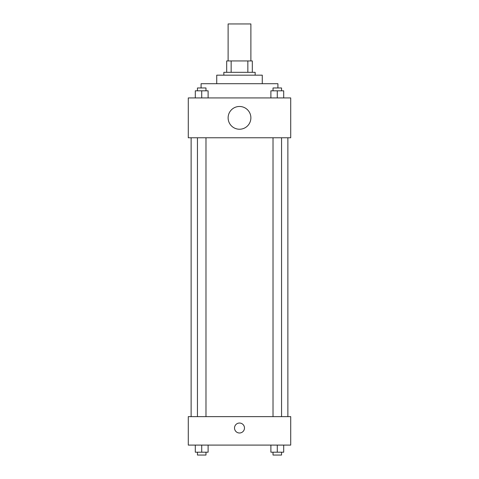 <?xml version="1.0" encoding="UTF-8"?>
<svg xmlns="http://www.w3.org/2000/svg" width="479" height="479" viewBox="0 0 479 479"><rect width="100%" height="100%" fill="white"/><g stroke="black" fill="none" stroke-linecap="round" stroke-linejoin="round"><path stroke-width="0.72" d="M250.882 60.941L250.882 23.95L228.118 23.95L228.118 60.941M231.153 72.323L231.153 60.941L226.693 60.941L226.693 72.323L226.693 60.941M231.153 60.941L252.307 60.941L252.307 72.323M247.847 72.323L247.847 60.941M223.849 75.167L223.849 72.323L255.151 72.323L255.151 75.167M216.736 83.705L216.736 75.167L262.264 75.167L262.264 83.705M201.084 87.974L201.084 83.705L277.916 83.705L277.916 87.974M188.283 97.932L290.717 97.932L290.717 137.772L188.283 137.772L188.283 97.932M239.5 129.234A11.382 11.382 0 0 1 229.645 112.164A11.382 11.382 0 0 1 249.355 112.164A11.382 11.382 0 0 1 239.5 129.234M188.283 416.634L290.717 416.634L290.717 445.093L188.283 445.093L188.283 416.634M239.5 432.998A4.982 4.982 0 0 1 235.189 425.526A4.982 4.982 0 0 1 243.811 425.526A4.982 4.982 0 0 1 239.5 432.998M270.886 445.093L270.886 452.206L283.694 452.206L283.694 445.093L283.694 452.206M277.287 452.206L277.287 445.093M281.556 452.206L281.556 455.05L273.018 455.05L273.018 452.206M195.306 445.093L195.306 452.206L208.114 452.206L208.114 445.093L208.114 452.206M201.713 452.206L201.713 445.093M205.982 452.206L205.982 455.05L197.444 455.05L197.444 452.206M270.886 97.932L270.886 90.818L283.694 90.818L283.694 97.932L283.694 90.818M277.287 97.932L277.287 90.818M281.556 90.818L281.556 87.974L273.018 87.974L273.018 90.818M195.306 97.932L195.306 90.818L208.114 90.818L208.114 97.932L208.114 90.818M201.713 97.932L201.713 90.818M205.982 90.818L205.982 87.974L197.444 87.974L197.444 90.818M287.873 416.634L287.873 137.772M191.127 416.634L191.127 137.772M273.018 137.772L273.018 416.634M281.556 137.772L281.556 416.634M205.982 416.634L205.982 137.772M197.444 416.634L197.444 137.772"/></g></svg>
